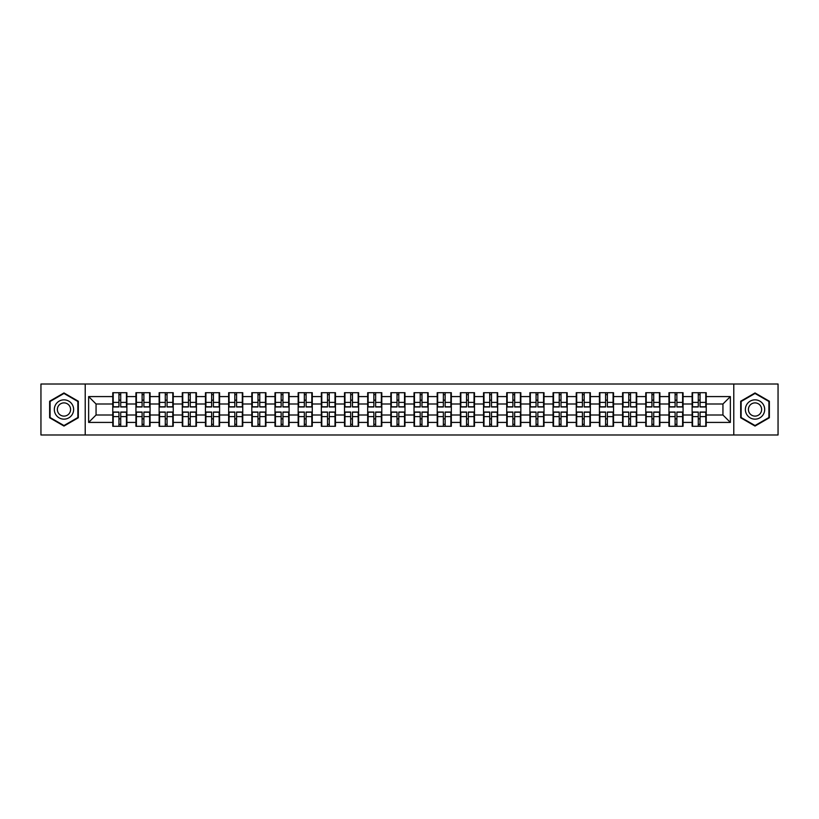 <?xml version="1.0" encoding="UTF-8"?>
<svg xmlns="http://www.w3.org/2000/svg" width="819" height="819" viewBox="0 0 819 819"><rect width="100%" height="100%" fill="white"/><g stroke="black" fill="none" stroke-linecap="round" stroke-linejoin="round"><path stroke-width="1.23" d="M733.783 434.981L778.05 434.981L778.05 384.019L733.783 384.019L733.783 434.981L85.217 434.981L85.217 384.019L40.95 384.019L40.95 434.981L85.217 434.981M733.783 384.019L85.217 384.019M722.942 414.998L722.942 404.002L706.224 404.002L706.224 414.998L722.942 414.998L730.364 422.42L730.364 396.58L706.224 396.58L706.224 392.711L692.116 392.711L692.116 404.002L683.056 404.002L683.056 414.998L692.116 414.998L692.116 404.002M730.364 422.42L706.224 422.42L706.224 426.289L692.116 426.289L692.116 422.42L683.056 422.42L683.056 426.289L668.939 426.289L668.939 422.42L659.879 422.42L659.879 426.289L645.771 426.289L645.771 422.42L636.701 422.42L636.701 426.289L622.594 426.289L622.594 422.42L613.533 422.42L613.533 426.289L599.416 426.289L599.416 422.42L590.356 422.42L590.356 426.289L576.248 426.289L576.248 422.42L567.188 422.42L567.188 426.289L553.071 426.289L553.071 422.42L544.011 422.42L544.011 426.289L529.903 426.289L529.903 422.42L520.833 422.42L520.833 426.289L506.726 426.289L506.726 422.42L497.665 422.42L497.665 426.289L483.548 426.289L483.548 422.42L474.488 422.42L474.488 426.289L460.38 426.289L460.38 422.42L451.32 422.42L451.32 426.289L437.203 426.289L437.203 422.42L428.142 422.42L428.142 426.289L414.035 426.289L414.035 422.42L404.965 422.42L404.965 426.289L390.858 426.289L390.858 422.42L381.797 422.42L381.797 426.289L367.68 426.289L367.68 422.42L358.62 422.42L358.62 426.289L344.512 426.289L344.512 422.42L335.452 422.42L335.452 426.289L321.335 426.289L321.335 422.42L312.274 422.42L312.274 426.289L298.167 426.289L298.167 422.42L289.097 422.42L289.097 426.289L274.989 426.289L274.989 422.42L265.929 422.42L265.929 426.289L251.812 426.289L251.812 422.42L242.752 422.42L242.752 426.289L228.644 426.289L228.644 422.42L219.584 422.42L219.584 426.289L205.467 426.289L205.467 422.42L196.406 422.42L196.406 426.289L182.299 426.289L182.299 422.42L173.229 422.42L173.229 426.289L159.121 426.289L159.121 422.42L150.061 422.42L150.061 426.289L135.944 426.289L135.944 422.42L126.884 422.42L126.884 426.289L112.776 426.289L112.776 422.42L88.636 422.42L88.636 396.58L112.776 396.58L112.776 404.002L96.058 404.002L96.058 414.998L112.776 414.998L112.776 404.002M692.116 396.58L683.056 396.58L683.056 392.711L668.939 392.711L668.939 396.58L659.879 396.58L659.879 392.711L645.771 392.711L645.771 396.58L636.701 396.58L636.701 392.711L622.594 392.711L622.594 396.58L613.533 396.58L613.533 392.711L599.416 392.711L599.416 396.58L590.356 396.58L590.356 392.711L576.248 392.711L576.248 396.58L567.188 396.58L567.188 392.711L553.071 392.711L553.071 396.58L544.011 396.58L544.011 392.711L529.903 392.711L529.903 396.58L520.833 396.58L520.833 392.711L506.726 392.711L506.726 396.58L497.665 396.58L497.665 392.711L483.548 392.711L483.548 396.58L474.488 396.58L474.488 392.711L460.38 392.711L460.38 396.58L451.32 396.58L451.32 392.711L437.203 392.711L437.203 396.58L428.142 396.58L428.142 392.711L414.035 392.711L414.035 396.58L404.965 396.58L404.965 392.711L390.858 392.711L390.858 396.58L381.797 396.58L381.797 392.711L367.68 392.711L367.68 396.58L358.62 396.58L358.62 392.711L344.512 392.711L344.512 396.58L335.452 396.58L335.452 392.711L321.335 392.711L321.335 396.58L312.274 396.58L312.274 392.711L298.167 392.711L298.167 396.58L289.097 396.58L289.097 392.711L274.989 392.711L274.989 396.58L265.929 396.58L265.929 392.711L251.812 392.711L251.812 396.58L242.752 396.58L242.752 392.711L228.644 392.711L228.644 396.58L219.584 396.58L219.584 392.711L205.467 392.711L205.467 396.58L196.406 396.58L196.406 392.711L182.299 392.711L182.299 396.58L173.229 396.58L173.229 392.711L159.121 392.711L159.121 396.58L150.061 396.58L150.061 392.711L135.944 392.711L135.944 396.58L126.884 396.58L126.884 392.711L112.776 392.711L112.776 396.58M692.116 414.998L692.116 422.42M683.056 414.998L683.056 422.42M683.056 396.58L683.056 404.002M659.879 414.998L668.939 414.998L668.939 404.002L659.879 404.002L659.879 422.42M668.939 414.998L668.939 422.42M668.939 396.58L668.939 404.002M659.879 396.58L659.879 404.002M636.701 414.998L645.771 414.998L645.771 404.002L636.701 404.002L636.701 422.42M645.771 414.998L645.771 422.42M645.771 396.58L645.771 404.002M636.701 396.58L636.701 404.002M613.533 414.998L622.594 414.998L622.594 404.002L613.533 404.002L613.533 422.42M622.594 414.998L622.594 422.42M622.594 396.58L622.594 404.002M613.533 396.58L613.533 404.002M590.356 414.998L599.416 414.998L599.416 404.002L590.356 404.002L590.356 422.42M599.416 414.998L599.416 422.42M599.416 396.58L599.416 404.002M590.356 396.58L590.356 404.002M567.188 414.998L576.248 414.998L576.248 404.002L567.188 404.002L567.188 422.42M576.248 414.998L576.248 422.42M576.248 396.58L576.248 404.002M567.188 396.58L567.188 404.002M544.011 414.998L553.071 414.998L553.071 404.002L544.011 404.002L544.011 422.42M553.071 414.998L553.071 422.42M553.071 396.58L553.071 404.002M544.011 396.58L544.011 404.002M520.833 414.998L529.903 414.998L529.903 404.002L520.833 404.002L520.833 422.42M529.903 414.998L529.903 422.42M529.903 396.58L529.903 404.002M520.833 396.58L520.833 404.002M497.665 414.998L506.726 414.998L506.726 404.002L497.665 404.002L497.665 422.42M506.726 414.998L506.726 422.42M506.726 396.58L506.726 404.002M497.665 396.58L497.665 404.002M474.488 414.998L483.548 414.998L483.548 404.002L474.488 404.002L474.488 422.42M483.548 414.998L483.548 422.42M483.548 396.58L483.548 404.002M474.488 396.58L474.488 404.002M451.32 414.998L460.38 414.998L460.38 404.002L451.32 404.002L451.32 422.42M460.38 414.998L460.38 422.42M460.38 396.58L460.38 404.002M451.32 396.58L451.32 404.002M428.142 414.998L437.203 414.998L437.203 404.002L428.142 404.002L428.142 422.42M437.203 414.998L437.203 422.42M437.203 396.58L437.203 404.002M428.142 396.58L428.142 404.002M404.965 414.998L414.035 414.998L414.035 404.002L404.965 404.002L404.965 422.42M414.035 414.998L414.035 422.42M414.035 396.58L414.035 404.002M404.965 396.58L404.965 404.002M381.797 414.998L390.858 414.998L390.858 404.002L381.797 404.002L381.797 422.42M390.858 414.998L390.858 422.42M390.858 396.58L390.858 404.002M381.797 396.58L381.797 404.002M358.62 414.998L367.68 414.998L367.68 404.002L358.62 404.002L358.62 422.42M367.68 414.998L367.68 422.42M367.68 396.58L367.68 404.002M358.62 396.58L358.62 404.002M335.452 414.998L344.512 414.998L344.512 404.002L335.452 404.002L335.452 422.42M344.512 414.998L344.512 422.42M344.512 396.58L344.512 404.002M335.452 396.58L335.452 404.002M312.274 414.998L321.335 414.998L321.335 404.002L312.274 404.002L312.274 422.42M321.335 414.998L321.335 422.42M321.335 396.58L321.335 404.002M312.274 396.58L312.274 404.002M289.097 414.998L298.167 414.998L298.167 404.002L289.097 404.002L289.097 422.42M298.167 414.998L298.167 422.42M298.167 396.58L298.167 404.002M289.097 396.58L289.097 404.002M265.929 414.998L274.989 414.998L274.989 404.002L265.929 404.002L265.929 422.42M274.989 414.998L274.989 422.42M274.989 396.58L274.989 404.002M265.929 396.58L265.929 404.002M242.752 414.998L251.812 414.998L251.812 404.002L242.752 404.002L242.752 422.42M251.812 414.998L251.812 422.42M251.812 396.58L251.812 404.002M242.752 396.58L242.752 404.002M219.584 414.998L228.644 414.998L228.644 404.002L219.584 404.002L219.584 422.42M228.644 414.998L228.644 422.42M228.644 396.58L228.644 404.002M219.584 396.58L219.584 404.002M196.406 414.998L205.467 414.998L205.467 404.002L196.406 404.002L196.406 422.42M205.467 414.998L205.467 422.42M205.467 396.58L205.467 404.002M196.406 396.58L196.406 404.002M173.229 414.998L182.299 414.998L182.299 404.002L173.229 404.002L173.229 422.42M182.299 414.998L182.299 422.42M182.299 396.58L182.299 404.002M173.229 396.58L173.229 404.002M150.061 414.998L159.121 414.998L159.121 404.002L150.061 404.002L150.061 422.42M159.121 414.998L159.121 422.42M159.121 396.58L159.121 404.002M150.061 396.58L150.061 404.002M126.884 414.998L135.944 414.998L135.944 404.002L126.884 404.002L126.884 422.42M135.944 414.998L135.944 422.42M135.944 396.58L135.944 404.002M126.884 396.58L126.884 404.002M112.776 414.998L112.776 422.42M96.058 414.998L88.636 422.42M88.636 396.58L96.058 404.002M706.224 414.998L706.224 422.42M706.224 396.58L706.224 404.002M730.364 396.58L722.942 404.002M63.974 392.946L49.642 401.228L49.642 417.772L63.974 426.054L78.307 417.772L78.307 401.228L63.974 392.946M740.693 417.772L755.026 426.054L769.358 417.772L769.358 401.228L755.026 392.946L740.693 401.228L740.693 417.772M126.443 392.711L126.443 406.971L120.721 406.971L120.721 392.711M118.939 392.711L118.939 406.971L113.217 406.971L113.217 392.711M118.939 394.645L120.721 394.645M120.721 400.143L118.939 400.143M113.217 426.289L113.217 412.029L118.939 412.029L118.939 426.289M120.721 426.289L120.721 412.029L126.443 412.029L126.443 426.289M120.721 424.355L118.939 424.355M118.939 418.857L120.721 418.857M63.974 399.846A9.654 9.654 0 0 0 54.32 409.5A9.654 9.654 0 0 0 63.974 419.154A9.654 9.654 0 0 0 73.628 409.5A9.654 9.654 0 0 0 63.974 399.846M63.974 402.887A6.613 6.613 0 0 0 57.361 409.5A6.613 6.613 0 0 0 63.974 416.113A6.613 6.613 0 0 0 70.588 409.5A6.613 6.613 0 0 0 63.974 402.887M77.866 417.516L63.974 425.542L50.082 417.516L50.082 401.484L63.974 393.458L77.866 401.484L77.866 417.516M763.39 404.668A9.654 9.654 0 0 0 750.194 401.136A9.654 9.654 0 0 0 746.662 414.332A9.654 9.654 0 0 0 759.848 417.864A9.654 9.654 0 0 0 763.39 404.668M760.749 406.193A6.613 6.613 0 0 0 751.719 403.777A6.613 6.613 0 0 0 749.303 412.807A6.613 6.613 0 0 0 758.333 415.223A6.613 6.613 0 0 0 760.749 406.193M755.026 425.542L741.134 417.516L741.134 401.484L755.026 393.458L768.918 401.484L768.918 417.516L755.026 425.542M149.611 392.711L149.611 406.971L143.898 406.971L143.898 392.711M142.107 392.711L142.107 406.971L136.394 406.971L136.394 392.711M142.107 394.645L143.898 394.645M143.898 400.143L142.107 400.143M172.789 392.711L172.789 406.971L167.066 406.971L167.066 392.711M165.284 392.711L165.284 406.971L159.562 406.971L159.562 392.711M165.284 394.645L167.066 394.645M167.066 400.143L165.284 400.143M195.956 392.711L195.956 406.971L190.243 406.971L190.243 392.711M188.462 392.711L188.462 406.971L182.739 406.971L182.739 392.711M188.462 394.645L190.243 394.645M190.243 400.143L188.462 400.143M219.134 392.711L219.134 406.971L213.411 406.971L213.411 392.711M211.63 392.711L211.63 406.971L205.917 406.971L205.917 392.711M211.63 394.645L213.411 394.645M213.411 400.143L211.63 400.143M242.311 392.711L242.311 406.971L236.589 406.971L236.589 392.711M234.807 392.711L234.807 406.971L229.085 406.971L229.085 392.711M234.807 394.645L236.589 394.645M236.589 400.143L234.807 400.143M136.394 426.289L136.394 412.029L142.107 412.029L142.107 426.289M143.898 426.289L143.898 412.029L149.611 412.029L149.611 426.289M143.898 424.355L142.107 424.355M142.107 418.857L143.898 418.857M159.562 426.289L159.562 412.029L165.284 412.029L165.284 426.289M167.066 426.289L167.066 412.029L172.789 412.029L172.789 426.289M167.066 424.355L165.284 424.355M165.284 418.857L167.066 418.857M182.739 426.289L182.739 412.029L188.462 412.029L188.462 426.289M190.243 426.289L190.243 412.029L195.956 412.029L195.956 426.289M190.243 424.355L188.462 424.355M188.462 418.857L190.243 418.857M205.917 426.289L205.917 412.029L211.63 412.029L211.63 426.289M213.411 426.289L213.411 412.029L219.134 412.029L219.134 426.289M213.411 424.355L211.63 424.355M211.63 418.857L213.411 418.857M229.085 426.289L229.085 412.029L234.807 412.029L234.807 426.289M236.589 426.289L236.589 412.029L242.311 412.029L242.311 426.289M236.589 424.355L234.807 424.355M234.807 418.857L236.589 418.857M265.479 392.711L265.479 406.971L259.766 406.971L259.766 392.711M257.985 392.711L257.985 406.971L252.262 406.971L252.262 392.711M257.985 394.645L259.766 394.645M259.766 400.143L257.985 400.143M252.262 426.289L252.262 412.029L257.985 412.029L257.985 426.289M259.766 426.289L259.766 412.029L265.479 412.029L265.479 426.289M259.766 424.355L257.985 424.355M257.985 418.857L259.766 418.857M288.657 392.711L288.657 406.971L282.934 406.971L282.934 392.711M281.152 392.711L281.152 406.971L275.43 406.971L275.43 392.711M281.152 394.645L282.934 394.645M282.934 400.143L281.152 400.143M275.43 426.289L275.43 412.029L281.152 412.029L281.152 426.289M282.934 426.289L282.934 412.029L288.657 412.029L288.657 426.289M282.934 424.355L281.152 424.355M281.152 418.857L282.934 418.857M311.824 392.711L311.824 406.971L306.111 406.971L306.111 392.711M304.33 392.711L304.33 406.971L298.607 406.971L298.607 392.711M304.33 394.645L306.111 394.645M306.111 400.143L304.33 400.143M298.607 426.289L298.607 412.029L304.33 412.029L304.33 426.289M306.111 426.289L306.111 412.029L311.824 412.029L311.824 426.289M306.111 424.355L304.33 424.355M304.33 418.857L306.111 418.857M335.002 392.711L335.002 406.971L329.279 406.971L329.279 392.711M327.498 392.711L327.498 406.971L321.785 406.971L321.785 392.711M327.498 394.645L329.279 394.645M329.279 400.143L327.498 400.143M321.785 426.289L321.785 412.029L327.498 412.029L327.498 426.289M329.279 426.289L329.279 412.029L335.002 412.029L335.002 426.289M329.279 424.355L327.498 424.355M327.498 418.857L329.279 418.857M358.179 392.711L358.179 406.971L352.457 406.971L352.457 392.711M350.675 392.711L350.675 406.971L344.953 406.971L344.953 392.711M350.675 394.645L352.457 394.645M352.457 400.143L350.675 400.143M344.953 426.289L344.953 412.029L350.675 412.029L350.675 426.289M352.457 426.289L352.457 412.029L358.179 412.029L358.179 426.289M352.457 424.355L350.675 424.355M350.675 418.857L352.457 418.857M381.347 392.711L381.347 406.971L375.634 406.971L375.634 392.711M373.853 392.711L373.853 406.971L368.13 406.971L368.13 392.711M373.853 394.645L375.634 394.645M375.634 400.143L373.853 400.143M368.13 426.289L368.13 412.029L373.853 412.029L373.853 426.289M375.634 426.289L375.634 412.029L381.347 412.029L381.347 426.289M375.634 424.355L373.853 424.355M373.853 418.857L375.634 418.857M404.525 392.711L404.525 406.971L398.802 406.971L398.802 392.711M397.02 392.711L397.02 406.971L391.298 406.971L391.298 392.711M397.02 394.645L398.802 394.645M398.802 400.143L397.02 400.143M391.298 426.289L391.298 412.029L397.02 412.029L397.02 426.289M398.802 426.289L398.802 412.029L404.525 412.029L404.525 426.289M398.802 424.355L397.02 424.355M397.02 418.857L398.802 418.857M427.702 392.711L427.702 406.971L421.98 406.971L421.98 392.711M420.198 392.711L420.198 406.971L414.475 406.971L414.475 392.711M420.198 394.645L421.98 394.645M421.98 400.143L420.198 400.143M414.475 426.289L414.475 412.029L420.198 412.029L420.198 426.289M421.98 426.289L421.98 412.029L427.702 412.029L427.702 426.289M421.98 424.355L420.198 424.355M420.198 418.857L421.98 418.857M450.87 392.711L450.87 406.971L445.147 406.971L445.147 392.711M443.366 392.711L443.366 406.971L437.653 406.971L437.653 392.711M443.366 394.645L445.147 394.645M445.147 400.143L443.366 400.143M437.653 426.289L437.653 412.029L443.366 412.029L443.366 426.289M445.147 426.289L445.147 412.029L450.87 412.029L450.87 426.289M445.147 424.355L443.366 424.355M443.366 418.857L445.147 418.857M474.047 392.711L474.047 406.971L468.325 406.971L468.325 392.711M466.543 392.711L466.543 406.971L460.821 406.971L460.821 392.711M466.543 394.645L468.325 394.645M468.325 400.143L466.543 400.143M460.821 426.289L460.821 412.029L466.543 412.029L466.543 426.289M468.325 426.289L468.325 412.029L474.047 412.029L474.047 426.289M468.325 424.355L466.543 424.355M466.543 418.857L468.325 418.857M497.215 392.711L497.215 406.971L491.502 406.971L491.502 392.711M489.721 392.711L489.721 406.971L483.998 406.971L483.998 392.711M489.721 394.645L491.502 394.645M491.502 400.143L489.721 400.143M483.998 426.289L483.998 412.029L489.721 412.029L489.721 426.289M491.502 426.289L491.502 412.029L497.215 412.029L497.215 426.289M491.502 424.355L489.721 424.355M489.721 418.857L491.502 418.857M520.393 392.711L520.393 406.971L514.67 406.971L514.67 392.711M512.889 392.711L512.889 406.971L507.176 406.971L507.176 392.711M512.889 394.645L514.67 394.645M514.67 400.143L512.889 400.143M507.176 426.289L507.176 412.029L512.889 412.029L512.889 426.289M514.67 426.289L514.67 412.029L520.393 412.029L520.393 426.289M514.67 424.355L512.889 424.355M512.889 418.857L514.67 418.857M543.57 392.711L543.57 406.971L537.848 406.971L537.848 392.711M536.066 392.711L536.066 406.971L530.343 406.971L530.343 392.711M536.066 394.645L537.848 394.645M537.848 400.143L536.066 400.143M530.343 426.289L530.343 412.029L536.066 412.029L536.066 426.289M537.848 426.289L537.848 412.029L543.57 412.029L543.57 426.289M537.848 424.355L536.066 424.355M536.066 418.857L537.848 418.857M566.738 392.711L566.738 406.971L561.015 406.971L561.015 392.711M559.234 392.711L559.234 406.971L553.521 406.971L553.521 392.711M559.234 394.645L561.015 394.645M561.015 400.143L559.234 400.143M553.521 426.289L553.521 412.029L559.234 412.029L559.234 426.289M561.015 426.289L561.015 412.029L566.738 412.029L566.738 426.289M561.015 424.355L559.234 424.355M559.234 418.857L561.015 418.857M589.915 392.711L589.915 406.971L584.193 406.971L584.193 392.711M582.411 392.711L582.411 406.971L576.689 406.971L576.689 392.711M582.411 394.645L584.193 394.645M584.193 400.143L582.411 400.143M576.689 426.289L576.689 412.029L582.411 412.029L582.411 426.289M584.193 426.289L584.193 412.029L589.915 412.029L589.915 426.289M584.193 424.355L582.411 424.355M582.411 418.857L584.193 418.857M613.083 392.711L613.083 406.971L607.37 406.971L607.37 392.711M605.589 392.711L605.589 406.971L599.866 406.971L599.866 392.711M605.589 394.645L607.37 394.645M607.37 400.143L605.589 400.143M599.866 426.289L599.866 412.029L605.589 412.029L605.589 426.289M607.37 426.289L607.37 412.029L613.083 412.029L613.083 426.289M607.37 424.355L605.589 424.355M605.589 418.857L607.37 418.857M636.261 392.711L636.261 406.971L630.538 406.971L630.538 392.711M628.757 392.711L628.757 406.971L623.044 406.971L623.044 392.711M628.757 394.645L630.538 394.645M630.538 400.143L628.757 400.143M623.044 426.289L623.044 412.029L628.757 412.029L628.757 426.289M630.538 426.289L630.538 412.029L636.261 412.029L636.261 426.289M630.538 424.355L628.757 424.355M628.757 418.857L630.538 418.857M659.438 392.711L659.438 406.971L653.716 406.971L653.716 392.711M651.934 392.711L651.934 406.971L646.211 406.971L646.211 392.711M651.934 394.645L653.716 394.645M653.716 400.143L651.934 400.143M646.211 426.289L646.211 412.029L651.934 412.029L651.934 426.289M653.716 426.289L653.716 412.029L659.438 412.029L659.438 426.289M653.716 424.355L651.934 424.355M651.934 418.857L653.716 418.857M682.606 392.711L682.606 406.971L676.893 406.971L676.893 392.711M675.102 392.711L675.102 406.971L669.389 406.971L669.389 392.711M675.102 394.645L676.893 394.645M676.893 400.143L675.102 400.143M669.389 426.289L669.389 412.029L675.102 412.029L675.102 426.289M676.893 426.289L676.893 412.029L682.606 412.029L682.606 426.289M676.893 424.355L675.102 424.355M675.102 418.857L676.893 418.857M705.783 392.711L705.783 406.971L700.061 406.971L700.061 392.711M698.279 392.711L698.279 406.971L692.557 406.971L692.557 392.711M698.279 394.645L700.061 394.645M700.061 400.143L698.279 400.143M692.557 426.289L692.557 412.029L698.279 412.029L698.279 426.289M700.061 426.289L700.061 412.029L705.783 412.029L705.783 426.289M700.061 424.355L698.279 424.355M698.279 418.857L700.061 418.857M118.939 402.395L113.217 402.395M118.939 406.787L113.217 406.787M126.443 402.395L120.721 402.395M126.443 406.787L120.721 406.787M120.721 416.605L126.443 416.605M120.721 412.213L126.443 412.213M113.217 416.605L118.939 416.605M113.217 412.213L118.939 412.213M142.107 402.395L136.394 402.395M142.107 406.787L136.394 406.787M149.611 402.395L143.898 402.395M149.611 406.787L143.898 406.787M165.284 402.395L159.562 402.395M165.284 406.787L159.562 406.787M172.789 402.395L167.066 402.395M172.789 406.787L167.066 406.787M188.462 402.395L182.739 402.395M188.462 406.787L182.739 406.787M195.956 402.395L190.243 402.395M195.956 406.787L190.243 406.787M211.63 402.395L205.917 402.395M211.63 406.787L205.917 406.787M219.134 402.395L213.411 402.395M219.134 406.787L213.411 406.787M234.807 402.395L229.085 402.395M234.807 406.787L229.085 406.787M242.311 402.395L236.589 402.395M242.311 406.787L236.589 406.787M143.898 416.605L149.611 416.605M143.898 412.213L149.611 412.213M136.394 416.605L142.107 416.605M136.394 412.213L142.107 412.213M167.066 416.605L172.789 416.605M167.066 412.213L172.789 412.213M159.562 416.605L165.284 416.605M159.562 412.213L165.284 412.213M190.243 416.605L195.956 416.605M190.243 412.213L195.956 412.213M182.739 416.605L188.462 416.605M182.739 412.213L188.462 412.213M213.411 416.605L219.134 416.605M213.411 412.213L219.134 412.213M205.917 416.605L211.63 416.605M205.917 412.213L211.63 412.213M236.589 416.605L242.311 416.605M236.589 412.213L242.311 412.213M229.085 416.605L234.807 416.605M229.085 412.213L234.807 412.213M257.985 402.395L252.262 402.395M257.985 406.787L252.262 406.787M265.479 402.395L259.766 402.395M265.479 406.787L259.766 406.787M259.766 416.605L265.479 416.605M259.766 412.213L265.479 412.213M252.262 416.605L257.985 416.605M252.262 412.213L257.985 412.213M281.152 402.395L275.43 402.395M281.152 406.787L275.43 406.787M288.657 402.395L282.934 402.395M288.657 406.787L282.934 406.787M282.934 416.605L288.657 416.605M282.934 412.213L288.657 412.213M275.43 416.605L281.152 416.605M275.43 412.213L281.152 412.213M304.33 402.395L298.607 402.395M304.33 406.787L298.607 406.787M311.824 402.395L306.111 402.395M311.824 406.787L306.111 406.787M306.111 416.605L311.824 416.605M306.111 412.213L311.824 412.213M298.607 416.605L304.33 416.605M298.607 412.213L304.33 412.213M327.498 402.395L321.785 402.395M327.498 406.787L321.785 406.787M335.002 402.395L329.279 402.395M335.002 406.787L329.279 406.787M329.279 416.605L335.002 416.605M329.279 412.213L335.002 412.213M321.785 416.605L327.498 416.605M321.785 412.213L327.498 412.213M350.675 402.395L344.953 402.395M350.675 406.787L344.953 406.787M358.179 402.395L352.457 402.395M358.179 406.787L352.457 406.787M352.457 416.605L358.179 416.605M352.457 412.213L358.179 412.213M344.953 416.605L350.675 416.605M344.953 412.213L350.675 412.213M373.853 402.395L368.13 402.395M373.853 406.787L368.13 406.787M381.347 402.395L375.634 402.395M381.347 406.787L375.634 406.787M375.634 416.605L381.347 416.605M375.634 412.213L381.347 412.213M368.13 416.605L373.853 416.605M368.13 412.213L373.853 412.213M397.02 402.395L391.298 402.395M397.02 406.787L391.298 406.787M404.525 402.395L398.802 402.395M404.525 406.787L398.802 406.787M398.802 416.605L404.525 416.605M398.802 412.213L404.525 412.213M391.298 416.605L397.02 416.605M391.298 412.213L397.02 412.213M420.198 402.395L414.475 402.395M420.198 406.787L414.475 406.787M427.702 402.395L421.98 402.395M427.702 406.787L421.98 406.787M421.98 416.605L427.702 416.605M421.98 412.213L427.702 412.213M414.475 416.605L420.198 416.605M414.475 412.213L420.198 412.213M443.366 402.395L437.653 402.395M443.366 406.787L437.653 406.787M450.87 402.395L445.147 402.395M450.87 406.787L445.147 406.787M445.147 416.605L450.87 416.605M445.147 412.213L450.87 412.213M437.653 416.605L443.366 416.605M437.653 412.213L443.366 412.213M466.543 402.395L460.821 402.395M466.543 406.787L460.821 406.787M474.047 402.395L468.325 402.395M474.047 406.787L468.325 406.787M468.325 416.605L474.047 416.605M468.325 412.213L474.047 412.213M460.821 416.605L466.543 416.605M460.821 412.213L466.543 412.213M489.721 402.395L483.998 402.395M489.721 406.787L483.998 406.787M497.215 402.395L491.502 402.395M497.215 406.787L491.502 406.787M491.502 416.605L497.215 416.605M491.502 412.213L497.215 412.213M483.998 416.605L489.721 416.605M483.998 412.213L489.721 412.213M512.889 402.395L507.176 402.395M512.889 406.787L507.176 406.787M520.393 402.395L514.67 402.395M520.393 406.787L514.67 406.787M514.67 416.605L520.393 416.605M514.67 412.213L520.393 412.213M507.176 416.605L512.889 416.605M507.176 412.213L512.889 412.213M536.066 402.395L530.343 402.395M536.066 406.787L530.343 406.787M543.57 402.395L537.848 402.395M543.57 406.787L537.848 406.787M537.848 416.605L543.57 416.605M537.848 412.213L543.57 412.213M530.343 416.605L536.066 416.605M530.343 412.213L536.066 412.213M559.234 402.395L553.521 402.395M559.234 406.787L553.521 406.787M566.738 402.395L561.015 402.395M566.738 406.787L561.015 406.787M561.015 416.605L566.738 416.605M561.015 412.213L566.738 412.213M553.521 416.605L559.234 416.605M553.521 412.213L559.234 412.213M582.411 402.395L576.689 402.395M582.411 406.787L576.689 406.787M589.915 402.395L584.193 402.395M589.915 406.787L584.193 406.787M584.193 416.605L589.915 416.605M584.193 412.213L589.915 412.213M576.689 416.605L582.411 416.605M576.689 412.213L582.411 412.213M605.589 402.395L599.866 402.395M605.589 406.787L599.866 406.787M613.083 402.395L607.37 402.395M613.083 406.787L607.37 406.787M607.37 416.605L613.083 416.605M607.37 412.213L613.083 412.213M599.866 416.605L605.589 416.605M599.866 412.213L605.589 412.213M628.757 402.395L623.044 402.395M628.757 406.787L623.044 406.787M636.261 402.395L630.538 402.395M636.261 406.787L630.538 406.787M630.538 416.605L636.261 416.605M630.538 412.213L636.261 412.213M623.044 416.605L628.757 416.605M623.044 412.213L628.757 412.213M651.934 402.395L646.211 402.395M651.934 406.787L646.211 406.787M659.438 402.395L653.716 402.395M659.438 406.787L653.716 406.787M653.716 416.605L659.438 416.605M653.716 412.213L659.438 412.213M646.211 416.605L651.934 416.605M646.211 412.213L651.934 412.213M675.102 402.395L669.389 402.395M675.102 406.787L669.389 406.787M682.606 402.395L676.893 402.395M682.606 406.787L676.893 406.787M676.893 416.605L682.606 416.605M676.893 412.213L682.606 412.213M669.389 416.605L675.102 416.605M669.389 412.213L675.102 412.213M698.279 402.395L692.557 402.395M698.279 406.787L692.557 406.787M705.783 402.395L700.061 402.395M705.783 406.787L700.061 406.787M700.061 416.605L705.783 416.605M700.061 412.213L705.783 412.213M692.557 416.605L698.279 416.605M692.557 412.213L698.279 412.213"/></g></svg>
